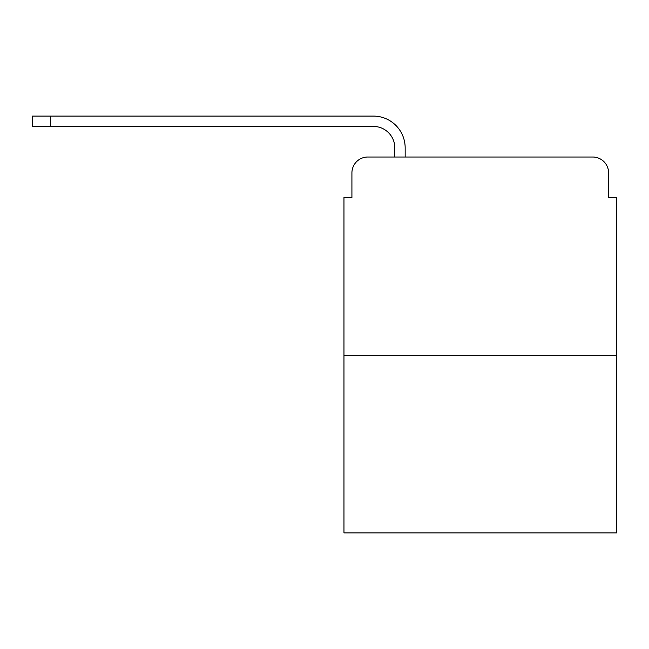 <?xml version="1.0" encoding="UTF-8"?>
<svg xmlns="http://www.w3.org/2000/svg" width="649" height="649" viewBox="0 0 649 649"><rect width="100%" height="100%" fill="white"/><g stroke="black" fill="none" stroke-linecap="round" stroke-linejoin="round"><path stroke-width="0.97" d="M351.92 172.91L351.92 197.547L351.92 172.91A15.892 15.892 0 0 1 367.813 157.017L394.827 157.017L394.827 147.883A21.458 21.458 0 0 0 373.37 126.425L32.45 126.425L32.45 116.09L373.37 116.09A31.785 31.785 0 0 1 405.163 147.883L405.163 157.017L418.272 157.017M616.55 355.693L343.97 355.693L343.97 532.91L616.55 532.91L616.55 197.547L608.6 197.547L608.6 172.91A15.892 15.892 0 0 0 592.707 157.017L367.813 157.017M343.97 355.693L343.97 197.547L351.92 197.547M542.248 157.017L592.707 157.017M608.6 197.547L608.6 172.91M394.827 147.883A21.458 21.458 0 0 0 373.37 126.425A21.458 21.458 0 0 1 394.827 147.883A21.458 21.458 0 0 0 373.37 126.425A21.458 21.458 0 0 1 394.827 147.883A21.458 21.458 0 0 0 373.37 126.425A21.458 21.458 0 0 1 394.827 147.883A21.458 21.458 0 0 0 373.37 126.425A21.458 21.458 0 0 1 394.827 147.883A21.458 21.458 0 0 0 373.37 126.425A21.458 21.458 0 0 1 394.827 147.883A21.458 21.458 0 0 0 373.37 126.425A21.458 21.458 0 0 1 394.827 147.883A21.458 21.458 0 0 0 373.37 126.425A21.458 21.458 0 0 1 394.827 147.883A21.458 21.458 0 0 0 373.37 126.425A21.458 21.458 0 0 1 394.827 147.883A21.458 21.458 0 0 0 373.37 126.425A21.458 21.458 0 0 1 394.827 147.883A21.458 21.458 0 0 0 373.37 126.425A21.458 21.458 0 0 1 394.827 147.883A21.458 21.458 0 0 0 373.37 126.425M50.33 126.425L50.33 116.09L373.37 116.09"/></g></svg>
